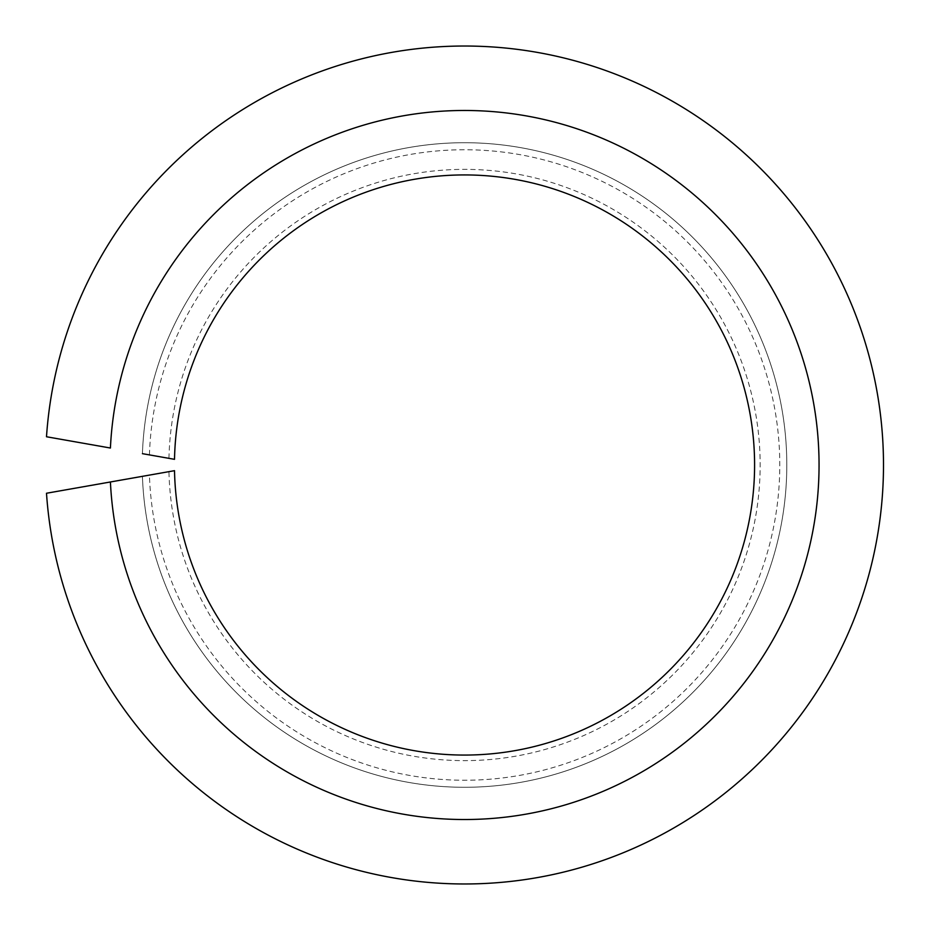 <?xml version="1.0" encoding="UTF-8"?>
<svg xmlns="http://www.w3.org/2000/svg" width="930" height="930" viewBox="0 0 930 930"><rect width="100%" height="100%" fill="white"/><g stroke="black" fill="none" stroke-linecap="round" stroke-linejoin="round"><path stroke-width="0.7" stroke-dasharray="4.65 3.49" d="M46.5 436.751L110.414 448.028A354.516 354.516 0 0 1 646.664 160.844A354.516 354.516 0 0 1 646.664 769.157A354.516 354.516 0 0 1 110.414 481.973L46.5 493.249A418.977 418.977 0 0 0 682.12 823.038A418.977 418.977 0 0 0 682.12 106.962A418.977 418.977 0 0 0 46.5 436.751M142.43 453.666A322.292 322.292 0 0 1 628.924 187.802A322.292 322.292 0 0 1 628.924 742.198A322.292 322.292 0 0 1 142.43 476.334A322.292 322.292 0 0 0 628.924 742.198A322.292 322.292 0 0 0 628.924 187.802A322.292 322.292 0 0 0 142.43 453.666L149.439 454.91A315.247 315.247 0 0 1 625.053 193.684A315.247 315.247 0 0 1 625.053 736.316A315.247 315.247 0 0 1 149.439 475.091L174.515 470.673A290.055 290.055 0 0 0 611.184 715.251A290.055 290.055 0 0 0 611.184 214.749A290.055 290.055 0 0 0 174.515 459.327L149.439 454.91M168.958 458.351A295.647 295.647 0 0 1 614.265 210.087A295.647 295.647 0 0 1 614.265 719.913A295.647 295.647 0 0 1 168.958 471.65M142.43 476.334L149.439 475.091"/><path stroke-width="1.4" d="M142.43 476.334L110.414 481.973A354.516 354.516 0 0 0 646.664 769.157A354.516 354.516 0 0 0 646.664 160.844A354.516 354.516 0 0 0 110.414 448.028L46.5 436.751A418.977 418.977 0 0 1 682.12 106.962A418.977 418.977 0 0 1 682.12 823.038A418.977 418.977 0 0 1 46.5 493.249L174.515 470.673A290.055 290.055 0 0 0 611.184 715.251A290.055 290.055 0 0 0 611.184 214.749A290.055 290.055 0 0 0 174.515 459.327L142.43 453.666"/></g></svg>
